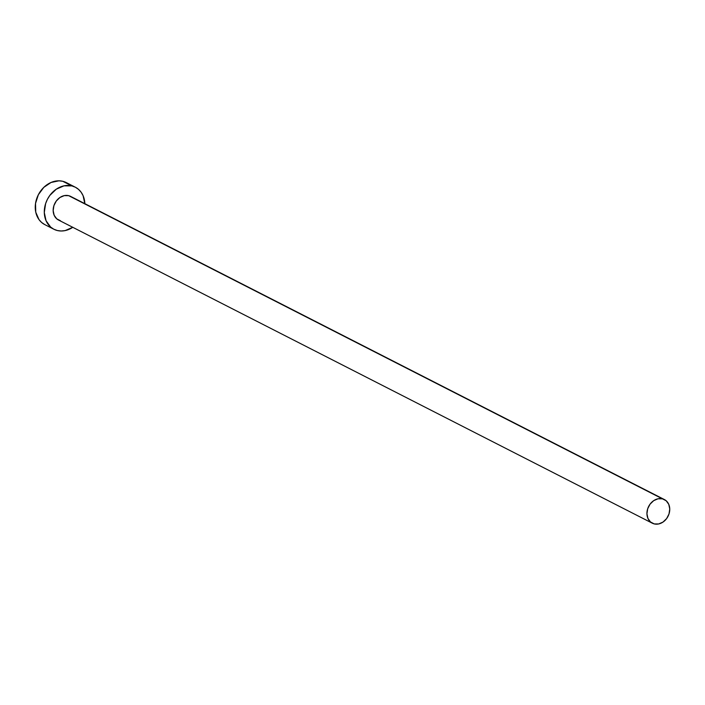 <?xml version="1.0" encoding="UTF-8"?>
<svg xmlns="http://www.w3.org/2000/svg" width="705" height="705" viewBox="0 0 705 705"><rect width="100%" height="100%" fill="white"/><g stroke="black" fill="none" stroke-linecap="round" stroke-linejoin="round"><path stroke-width="1.06" d="M664.374 499.545L70.606 196.395A13.272 10.875 117 0 0 68.649 195.664L662.418 498.823A13.272 10.875 -63 0 1 664.374 499.545A13.272 10.875 -63 0 1 668.56 515.161A13.272 10.875 -63 0 1 654.266 523.921A13.272 10.875 -63 0 1 652.301 523.189A13.272 10.875 -63 0 1 648.124 507.582A13.272 10.875 -63 0 1 662.418 498.823L70.65 196.413M75.303 187.195L66.261 182.577A23.6 19.335 117 0 0 62.78 181.291L71.822 185.9A23.6 19.335 -63 0 1 75.303 187.195A23.6 19.335 -63 0 1 84.847 203.657M72.774 227.31A23.6 19.335 -63 0 1 57.325 230.526A23.6 19.335 -63 0 1 53.844 229.231A23.6 19.335 -63 0 1 46.407 201.48A23.6 19.335 -63 0 1 71.822 185.9L62.78 181.291A23.6 19.335 117 0 0 37.365 196.862A23.6 19.335 117 0 0 44.803 224.613L53.844 229.231M84.856 203.948L83.102 195.708L81.128 192.227L78.519 189.372L75.382 187.23L71.822 185.9L64.023 185.838L56.303 189.169L49.843 195.408L47.402 199.33L45.622 203.595L44.292 212.487L46.045 220.727L50.628 227.063L53.765 229.195L57.325 230.526L61.159 230.993L65.124 230.597L72.844 227.257M60.498 220.762L56.726 218.814L54.153 215.254L53.166 210.619L53.915 205.613L56.285 201.013L59.916 197.506L64.261 195.629L68.649 195.664A13.272 10.875 117 0 0 54.355 204.424A13.272 10.875 117 0 0 58.533 220.039L652.301 523.189M66.341 182.621L62.78 181.291L58.947 180.815L51.033 182.48L43.807 187.363L38.361 194.712L35.532 203.419L35.744 212.152L38.978 219.581L41.586 222.445L44.723 224.578M662.418 498.823L658.029 498.779L653.685 500.656L650.054 504.163L647.683 508.772L646.934 513.769L647.921 518.404L650.495 521.973L654.266 523.921L658.655 523.956L663 522.079L666.63 518.572L669.001 513.971L669.75 508.966L668.763 504.331L666.19 500.77L662.418 498.823"/></g></svg>
